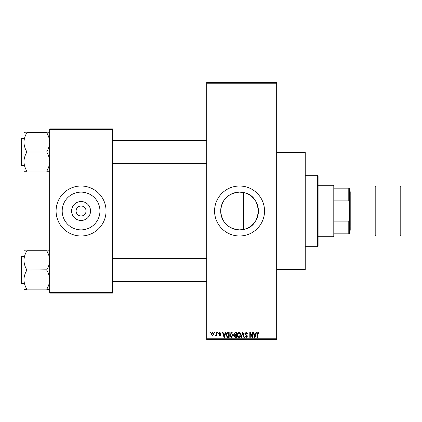 <?xml version="1.0" encoding="UTF-8"?>
<svg xmlns="http://www.w3.org/2000/svg" width="422" height="422" viewBox="0 0 422 422"><rect width="100%" height="100%" fill="white"/><g stroke="black" fill="none" stroke-linecap="round" stroke-linejoin="round"><path stroke-width="0.63" d="M239.559 192.126A18.874 18.874 0 0 0 220.68 211A18.874 18.874 0 0 0 239.559 229.874L243.468 229.468C262.911 226.598 262.943 195.423 243.468 192.532L239.559 192.126C228.07 193.234 221.777 199.522 220.68 210.995C221.793 222.489 228.086 228.782 239.559 229.874A18.874 18.874 0 0 0 258.433 211A18.874 18.874 0 0 0 239.559 192.126M239.559 186.012A24.988 24.988 0 0 0 214.571 211A24.988 24.988 0 0 0 239.559 235.988A24.988 24.988 0 0 0 264.541 211A24.988 24.988 0 0 0 239.559 186.012M276.679 152.458L305.238 152.458L305.238 269.542L276.679 269.542M81.066 220.479A9.479 9.479 0 0 1 71.587 211A9.479 9.479 0 0 1 81.066 201.521A9.479 9.479 0 0 1 90.551 211A9.479 9.479 0 0 1 81.066 220.479M81.066 206.005A4.995 4.995 0 0 0 76.071 211A4.995 4.995 0 0 0 81.066 215.995A4.995 4.995 0 0 0 86.067 211A4.995 4.995 0 0 0 81.066 206.005M81.066 192.126A18.874 18.874 0 0 0 62.192 211A18.874 18.874 0 0 0 81.066 229.874A18.874 18.874 0 0 0 99.945 211A18.874 18.874 0 0 0 81.066 192.126M81.066 186.012A24.988 24.988 0 0 0 56.084 211A24.988 24.988 0 0 0 81.066 235.988A24.988 24.988 0 0 0 106.054 211A24.988 24.988 0 0 0 81.066 186.012M214.376 333.079L214.376 332.367L214.83 332.367L214.83 333.079L214.376 333.079M216.191 334.25L216.191 332.367L216.644 332.367L216.644 336.002L216.191 336.002L216.191 335.421L215.653 336.065L215.22 335.87L215.347 335.348L216.106 334.989L216.191 334.25M217.488 333.079L217.488 332.367L217.942 332.367L217.942 333.079L217.488 333.079M218.659 333.475L219.756 332.299L220.864 333.47L220.411 333.533L219.725 332.821L219.113 333.385L220.801 335.026L219.778 336.065L218.723 335.026L219.762 335.543L220.347 335.1L218.659 333.475M224.995 333.855L225.385 332.367L225.86 332.367L224.478 337.363L224.003 337.363L222.552 332.367L223.027 332.367L223.423 333.855L224.995 333.855M231.572 332.299L232.875 333.085L233.324 334.799C233.424 336.213 232.838 337.094 231.572 337.426C230.328 337.099 229.742 336.244 229.821 334.857L230.275 333.063L231.572 332.299M239.037 332.299L240.34 333.085L240.788 334.799C240.888 336.213 240.303 337.094 239.037 337.426C237.792 337.099 237.206 336.244 237.285 334.857L237.734 333.063L239.037 332.299M257.979 332.299L258.691 332.652L258.96 333.855L258.507 333.923L257.958 332.884L257.467 333.259L257.404 337.363L256.951 337.363L256.951 333.971L257.979 332.299M206.717 338.792L276.679 338.792L276.679 339.504L206.717 339.504L206.717 82.496L276.679 82.496L276.679 83.208L206.717 83.208M276.679 338.792L276.679 83.208M255.626 333.855L256.017 332.367L256.497 332.367L255.115 337.363L254.635 337.363L253.184 332.367L253.659 332.367L254.055 333.855L255.626 333.855M252.214 336.366L252.214 332.367L252.667 332.367L252.667 337.363L252.182 337.363L250.267 333.354L250.267 337.363L249.808 337.363L249.808 332.367L250.299 332.367L252.214 336.366M244.749 333.749L246.163 332.299L247.667 333.987L247.213 334.05L246.121 332.884L245.203 333.739L247.54 336.06L246.248 337.426L244.876 335.933L245.335 335.87L246.232 336.84L247.086 336.039L246.944 335.532L245.44 334.936L244.749 333.749M241.094 337.363L242.518 332.367L242.961 332.367L244.312 337.363L243.842 337.363L242.771 332.947L241.569 337.363L241.094 337.363M233.846 333.834L235.228 332.367L236.636 332.367L236.636 337.363L235.223 337.363L233.973 336.107L234.463 335.057L233.846 333.834M226.123 334.889C226.002 333.47 226.577 332.626 227.843 332.367L229.172 332.367L229.172 337.363L227.178 337.268L226.123 334.889M211.195 334.219L212.461 332.299L213.727 334.182L212.461 336.065L211.195 334.219M210.093 333.079L210.093 332.367L210.546 332.367L210.546 333.079L210.093 333.079M49.659 128.9L112.479 128.9L112.479 129.612L49.659 129.612L49.659 128.9M112.479 292.388L112.479 293.1L49.659 293.1L49.659 292.388L112.479 292.388L112.479 129.612M49.659 292.388L49.659 129.612M255.052 335.896L255.474 334.44L254.208 334.44L254.841 336.84L255.052 335.896M239.031 336.84L240.334 334.788L239.042 332.884L237.739 334.873L237.934 336.002L239.031 336.84M236.183 336.777L236.183 335.284L234.854 335.332L234.432 336.023L235.392 336.777L236.183 336.777M236.183 334.699L236.183 332.947L234.748 333.011L234.3 333.828L235.286 334.699L236.183 334.699M231.567 336.84L232.87 334.788L231.578 332.884L230.275 334.873L230.47 336.002L231.567 336.84M228.719 336.777L228.719 332.947L227.901 332.947L226.756 333.675L226.577 334.899L227.268 336.677L228.719 336.777M224.414 335.896L224.842 334.44L223.576 334.44L224.209 336.84L224.414 335.896M212.472 335.543L213.274 334.182L212.451 332.821L211.649 334.182L212.472 335.543M317.37 246.696L317.37 175.304L318.088 176.016L318.088 245.984L317.37 246.696L305.238 246.696M317.37 175.304L305.238 175.304M243.468 192.532L243.468 229.468M23.954 260.385L23.954 279.696C24.059 276.394 25.014 273.25 26.813 270.27L26.813 269.811C25.019 266.868 24.07 263.724 23.954 260.385C24.059 257.082 25.014 253.938 26.813 250.958L23.954 250.726L23.954 260.385M23.954 256.476L21.527 256.476L21.1 256.903L21.527 256.476L21.527 283.605L21.1 283.178L21.1 257.905M49.659 250.726L46.8 250.958C48.588 253.902 49.543 257.04 49.659 260.385C49.553 263.687 48.599 266.831 46.8 269.811L26.813 270.038M46.8 250.726L26.813 250.726M46.8 270.038L46.8 270.27C48.588 273.213 49.543 276.357 49.659 279.696C49.553 282.998 48.599 286.142 46.8 289.123L26.813 289.123C25.019 286.179 24.07 283.041 23.954 279.696L23.954 289.355L26.813 289.355M46.8 289.355L49.659 289.355M333.079 185.3L333.791 186.012L333.791 235.988L333.079 236.7L333.079 185.3L318.088 185.3M333.791 188.154L349.5 188.154L349.5 233.846L348.783 233.846L348.783 221.123L349.5 219.203M333.791 221.123L348.783 221.123M349.5 202.797L348.783 200.877L348.783 188.154M333.791 200.877L348.783 200.877M333.791 233.846L348.783 233.846M400.188 235.988A0.712 0.712 0 0 0 400.9 235.276L400.9 186.724A0.712 0.712 0 0 0 400.188 186.012L375.912 186.012L375.912 235.988L400.188 235.988L400.188 186.012M350.213 225.992L375.2 225.992L375.2 235.276L375.2 186.724A0.712 0.712 0 0 1 375.912 186.012M375.2 235.276A0.712 0.712 0 0 0 375.912 235.988M349.5 191.013L350.213 191.725L350.213 230.275L349.5 230.987M375.2 225.992L375.2 196.008L350.213 196.008M375.2 186.724L375.2 196.008M49.659 132.645L46.8 132.877C48.588 135.821 49.543 138.959 49.659 142.304C49.553 145.606 48.599 148.75 46.8 151.73L46.8 152.189C48.588 155.132 49.543 158.276 49.659 161.615C49.553 164.918 48.599 168.061 46.8 171.042L26.813 171.042C25.019 168.098 24.07 164.96 23.954 161.615C24.059 158.313 25.014 155.169 26.813 152.189L26.813 151.73C25.019 148.787 24.07 145.643 23.954 142.304C24.059 139.002 25.014 135.858 26.813 132.877L23.954 132.645L23.954 171.274L26.813 171.274M23.954 138.395L21.527 138.395L21.527 165.524L21.1 165.097L21.1 139.824M46.8 132.645L26.813 132.645M46.8 151.962L26.813 151.962M46.8 171.274L49.659 171.274M21.527 283.605L23.954 283.605M206.717 281.463L112.479 281.463M206.717 258.617L112.479 258.617M112.479 140.537L206.717 140.537M112.479 163.383L206.717 163.383M333.079 236.7L318.088 236.7M21.527 165.524L23.954 165.524M21.527 138.395L21.1 138.822L21.527 138.395"/></g></svg>

